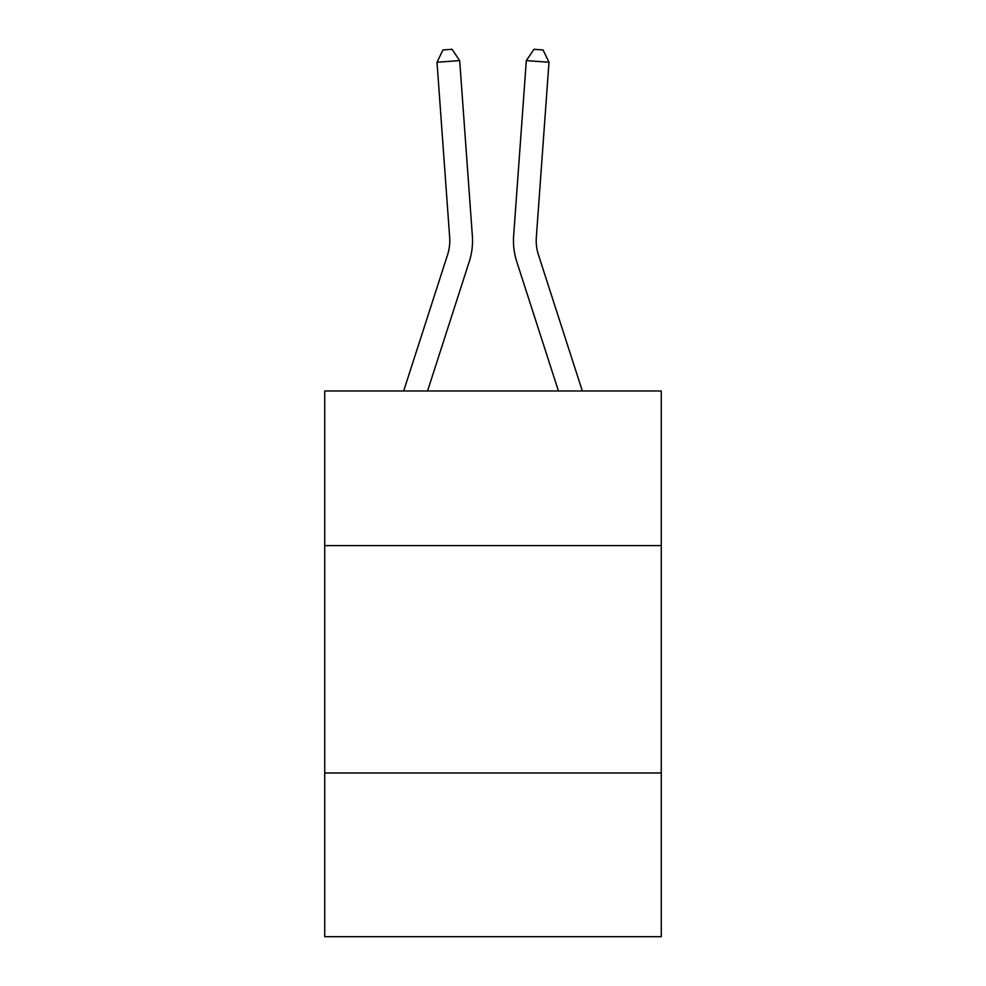 <?xml version="1.0" encoding="UTF-8"?>
<svg xmlns="http://www.w3.org/2000/svg" width="986" height="986" viewBox="0 0 986 986"><rect width="100%" height="100%" fill="white"/><g stroke="black" fill="none" stroke-linecap="round" stroke-linejoin="round"><path stroke-width="1.48" d="M324.739 545.603L661.261 545.603L661.261 390.974L324.739 390.974L324.739 936.7L661.261 936.7L661.261 772.987L324.739 772.987M661.261 772.987L661.261 545.603M403.668 390.974L447.607 254.671A45.479 45.479 0 0 0 449.678 237.441L437.008 62.241L459.686 60.602L472.356 235.802A68.219 68.219 0 0 1 469.25 261.647L427.554 390.974M582.332 390.974L538.393 254.671A45.479 45.479 0 0 1 536.322 237.441L548.992 62.241L526.314 60.602L513.644 235.802A68.219 68.219 0 0 0 516.75 261.647L558.446 390.974M526.314 60.602L513.644 235.802L526.314 60.602L513.644 235.802L526.314 60.602L513.644 235.802L526.314 60.602L513.644 235.802L526.314 60.602L513.644 235.802L526.314 60.602L513.644 235.802L526.314 60.602L513.644 235.802L526.314 60.602L513.644 235.802L526.314 60.602L513.644 235.802L526.314 60.602L513.644 235.802L526.314 60.602L513.644 235.802L526.314 60.602L513.644 235.802L526.314 60.602L513.644 235.802L526.314 60.602L513.644 235.802L526.314 60.602L513.644 235.802L526.314 60.602L513.644 235.802L526.314 60.602L513.644 235.802L526.314 60.602L513.644 235.802L526.314 60.602L513.644 235.802L526.314 60.602L513.644 235.802L526.314 60.602L513.644 235.802L526.314 60.602L533.968 49.3L543.039 49.953L548.992 62.241M447.607 254.671A45.479 45.479 0 0 0 449.678 237.441A45.479 45.479 0 0 1 447.607 254.671A45.479 45.479 0 0 0 449.678 237.441A45.479 45.479 0 0 1 447.607 254.671A45.479 45.479 0 0 0 449.678 237.441A45.479 45.479 0 0 1 447.607 254.671A45.479 45.479 0 0 0 449.678 237.441A45.479 45.479 0 0 1 447.607 254.671A45.479 45.479 0 0 0 449.678 237.441A45.479 45.479 0 0 1 447.607 254.671A45.479 45.479 0 0 0 449.678 237.441A45.479 45.479 0 0 1 447.607 254.671A45.479 45.479 0 0 0 449.678 237.441A45.479 45.479 0 0 1 447.607 254.671A45.479 45.479 0 0 0 449.678 237.441A45.479 45.479 0 0 1 447.607 254.671A45.479 45.479 0 0 0 449.678 237.441A45.479 45.479 0 0 1 447.607 254.671A45.479 45.479 0 0 0 449.678 237.441A45.479 45.479 0 0 1 447.607 254.671A45.479 45.479 0 0 0 449.678 237.441A45.479 45.479 0 0 1 447.607 254.671A45.479 45.479 0 0 0 449.678 237.441A45.479 45.479 0 0 1 447.607 254.671A45.479 45.479 0 0 0 449.678 237.441A45.479 45.479 0 0 1 447.607 254.671M437.008 62.241L442.96 49.953L452.032 49.3L459.686 60.602"/></g></svg>
